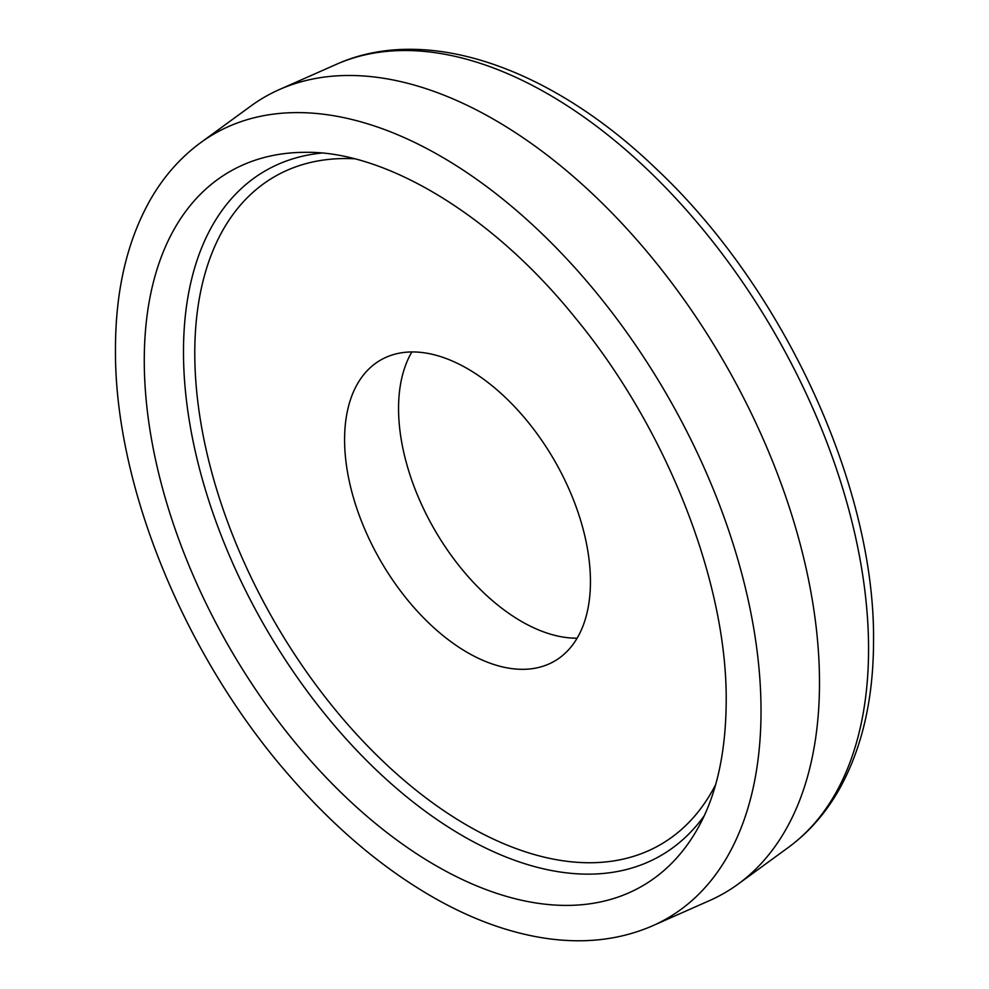 <?xml version="1.0" encoding="UTF-8"?>
<svg xmlns="http://www.w3.org/2000/svg" width="989" height="989" viewBox="0 0 989 989"><rect width="100%" height="100%" fill="white"/><g stroke="black" fill="none" stroke-linecap="round" stroke-linejoin="round"><path stroke-width="1.48" d="M652.765 925.729L709.645 900.546A459.613 265.361 -120 0 0 738.078 884.129A459.613 265.361 -120 0 0 819.498 682.694A459.613 265.361 -120 0 0 628.102 230.091A459.613 265.361 -120 0 0 279.355 89.566A459.613 265.361 -120 0 0 250.922 105.984L200.668 142.663C180.863 157.202 164.359 175.758 151.144 198.344C127.383 239.697 115.49 289.938 115.466 349.055C114.353 485.599 184.992 657.228 290.704 777.218C337.472 830.735 387.268 872.063 440.08 901.177C475.313 920.425 509.928 932.714 543.913 938.042C583.572 944.149 619.856 940.044 652.765 925.729A452.962 261.516 -120 0 0 761.023 711.029A452.962 261.516 -120 0 0 554.087 245.643A452.962 261.516 -120 0 0 200.668 142.663M344.592 439.672A173.841 100.371 -120 0 0 420.473 614.614A173.841 100.371 -120 0 0 554.433 661.184A173.841 100.371 -120 0 0 590.445 581.606A173.841 100.371 -120 0 0 514.552 406.664A173.841 100.371 -120 0 0 380.592 360.083A173.841 100.371 -120 0 0 344.592 439.672M411.869 351.948A173.841 100.371 -120 0 0 398.555 408.506A173.841 100.371 -120 0 0 577.131 638.177M144.27 360.478A412.475 238.151 -120 0 0 368.712 817.779A412.475 238.151 -120 0 0 696.615 830.439C715.974 797.171 725.839 754.236 726.198 701.646C727.348 582.88 666.957 428.398 574.634 317.036C491.261 213.624 384.091 150.711 305.119 152.331A412.475 238.151 -120 0 0 144.27 360.478M321.549 153.072A395.39 228.286 -120 0 0 183.484 351.787A395.39 228.286 -120 0 0 389.74 782.41A395.39 228.286 -120 0 0 704.193 815.826M336.235 64.396C426.407 23.6 551.677 67.685 657.055 169.601C783.918 288.949 875.277 487.021 873.534 641.07C873.497 700.472 861.493 750.898 837.51 792.35C824.356 814.676 807.964 833.047 788.332 847.449A452.962 261.516 -120 0 0 868.565 648.932A452.962 261.516 -120 0 0 679.95 202.881A452.962 261.516 -120 0 0 336.235 64.396L279.355 89.566M354.21 158.759A385.71 222.686 -120 0 0 194.784 353.172A385.71 222.686 -120 0 0 409.533 784.895A385.71 222.686 -120 0 0 715.603 784.71M788.332 847.449L738.078 884.129"/></g></svg>
